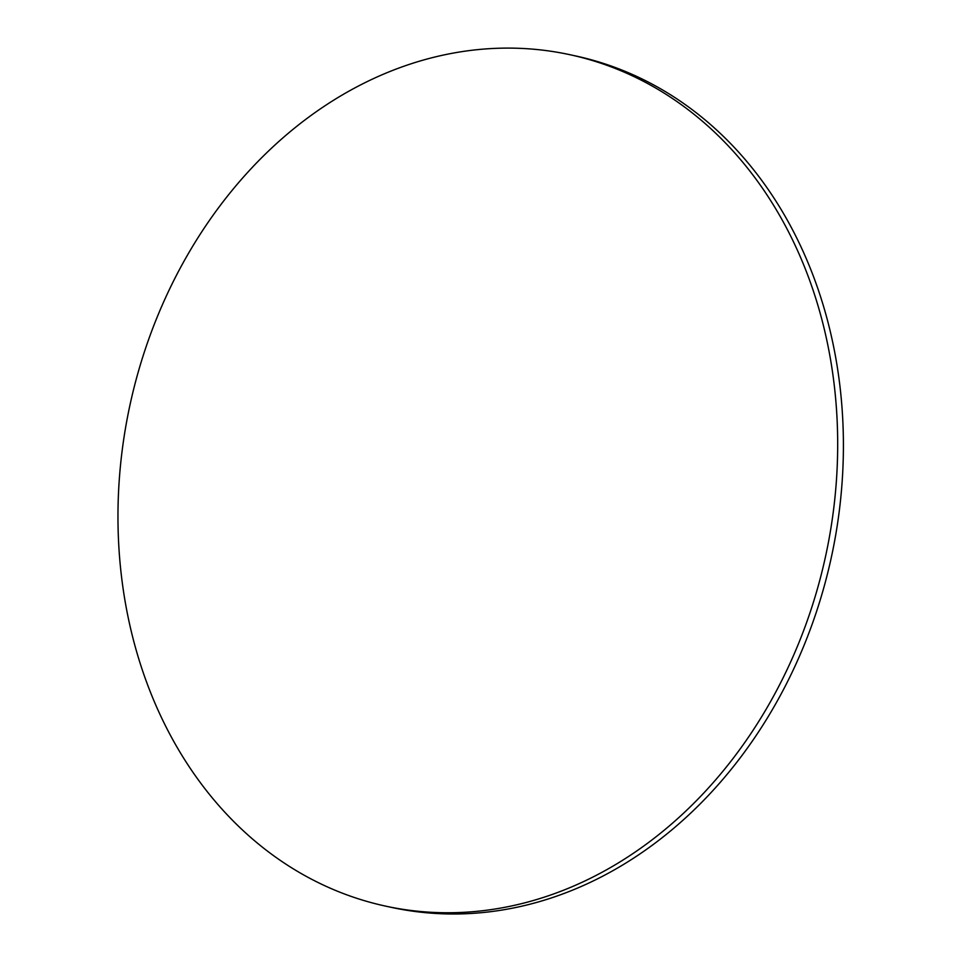 <?xml version="1.0" encoding="UTF-8"?>
<svg xmlns="http://www.w3.org/2000/svg" width="962" height="962" viewBox="0 0 962 962"><rect width="100%" height="100%" fill="white"/><g stroke="black" fill="none" stroke-linecap="round" stroke-linejoin="round"><path stroke-width="1.44" d="M569.841 54.69L575.577 55.928A435.57 355.928 102.2 0 1 831.445 556.866A435.57 355.928 102.2 0 1 391.534 907.406L385.798 906.168A435.57 355.928 -77.8 0 0 825.721 555.627A435.57 355.928 -77.8 0 0 569.841 54.69A435.57 355.928 -77.8 0 0 151.719 331.036A435.57 355.928 -77.8 0 0 270.31 853.258A435.57 355.928 -77.8 0 0 385.798 906.168"/></g></svg>
